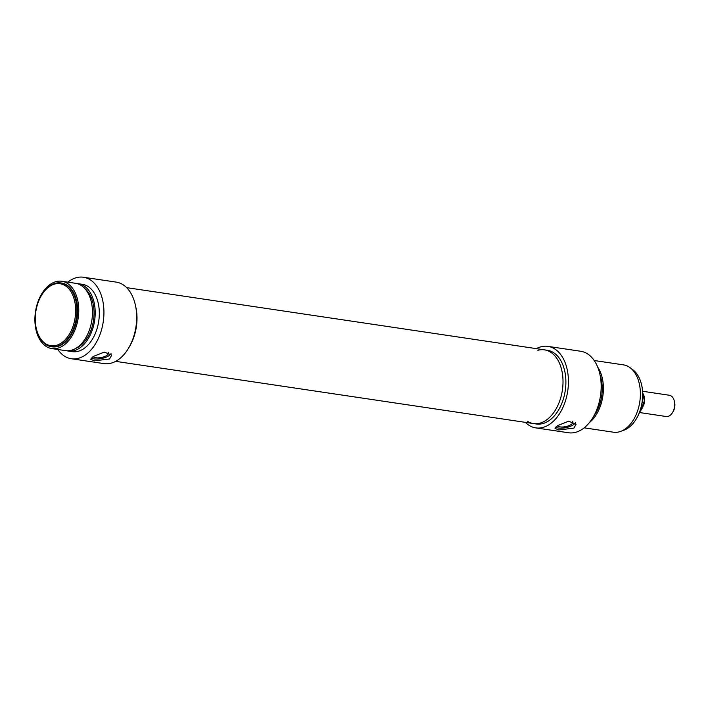 <?xml version="1.0" encoding="UTF-8"?>
<svg xmlns="http://www.w3.org/2000/svg" width="710" height="710" viewBox="0 0 710 710"><rect width="100%" height="100%" fill="white"/><g stroke="black" fill="none" stroke-linecap="round" stroke-linejoin="round"><path stroke-width="1.06" d="M36.086 327.532A31.346 19.889 98.5 0 1 41.961 294.597A31.346 19.889 98.5 0 1 71.976 293.487A31.346 19.889 98.5 0 1 65.08 339.85A31.346 19.889 98.5 0 1 36.689 330.043A31.346 19.889 98.5 0 1 36.086 327.532M111.026 353.615A10.748 4.109 -11.4 0 1 94.048 358.896A10.748 4.109 -11.4 0 1 91.262 358.009M107.991 352.116A7.987 3.053 -11.4 0 1 108.515 352.932A7.987 3.053 -11.4 0 1 104.343 356.633A7.987 3.053 -11.4 0 1 95.752 357.769A7.987 3.053 -11.4 0 1 93.072 356.562M109.562 358.976L94.439 360.849L90.685 359.278L93.125 356.526L104.255 352.107L111.754 355.027L109.562 358.976M36.689 330.043L36.831 330.585A32.243 20.457 -81.5 0 0 51.404 346.72A32.243 20.457 -81.5 0 0 76.378 317.84A32.243 20.457 -81.5 0 0 60.9 282.935A32.243 20.457 -81.5 0 0 42.263 294.126L41.961 294.597M60.9 282.935L61.584 283.033A32.243 20.457 98.5 0 1 77.062 317.938A32.243 20.457 98.5 0 1 52.087 346.826L51.404 346.72M135.663 306.436A37.266 23.634 98.5 0 1 129.77 346.018A37.266 23.634 98.5 0 0 135.663 306.436M35.793 328.828A34.036 21.593 98.5 0 1 61.841 281.267A34.036 21.593 98.5 0 1 78.189 318.107A34.036 21.593 98.5 0 1 51.821 348.592A34.036 21.593 98.5 0 1 35.793 328.828M61.841 281.267L75.544 283.299A34.036 21.593 98.5 0 1 91.883 320.148A34.036 21.593 98.5 0 1 65.524 350.633L51.821 348.592M84.872 288.615A32.243 20.457 98.5 0 1 93.498 320.387A32.243 20.457 98.5 0 1 75.988 348.273M76.902 283.574A34.036 21.593 98.5 0 1 78.286 283.707A34.036 21.593 98.5 0 1 94.625 320.556A34.036 21.593 98.5 0 1 68.258 351.042A34.036 21.593 98.5 0 1 66.9 350.767M78.286 283.707L82.395 284.32A34.036 21.593 98.5 0 1 98.734 321.168A34.036 21.593 98.5 0 1 72.367 351.654L68.258 351.042M71.311 358.745L104.05 363.618A41.207 26.137 -81.5 0 0 135.974 326.715A41.207 26.137 -81.5 0 0 116.183 282.11L83.452 277.237A41.207 26.137 98.5 0 1 103.234 321.834A41.207 26.137 98.5 0 1 71.311 358.745A41.207 26.137 98.5 0 1 57.803 349.489M67.823 282.154A41.207 26.137 98.5 0 1 83.452 277.237M642.621 391.263L669.344 395.248A10.748 6.816 98.5 0 1 674.207 400.626A10.748 6.816 98.5 0 1 672.397 412.776A10.748 6.816 98.5 0 1 666.184 416.513L639.453 412.528M672.397 412.776L672.991 411.836A8.955 5.68 -81.5 0 0 674.5 401.7L674.207 400.626M642.603 392.213L644.307 400.644L643.997 402.401L642.222 402.135M639.568 412.244L643.997 402.401A13.437 8.52 98.5 0 1 639.728 411.818M527.308 421.19A37.266 23.634 -81.5 0 0 533.521 423.568A37.266 23.634 -81.5 0 0 545.812 420.453A37.266 23.634 -81.5 0 0 563.003 380.64A37.266 23.634 -81.5 0 0 544.49 349.852A37.266 23.634 -81.5 0 0 537.86 350.314M535.81 427.89L568.55 432.763A41.207 26.137 -81.5 0 0 600.474 395.861A41.207 26.137 -81.5 0 0 580.682 351.255L547.951 346.382A41.207 26.137 98.5 0 1 567.734 390.988A41.207 26.137 98.5 0 1 535.81 427.89A41.207 26.137 98.5 0 1 525.365 422.352M536.334 348.637A41.207 26.137 98.5 0 1 547.951 346.382M544.49 349.852L547.366 350.279A37.266 23.634 98.5 0 1 565.258 390.615A37.266 23.634 98.5 0 1 536.396 423.994L533.521 423.568A37.266 23.634 -81.5 0 0 562.382 390.189A37.266 23.634 -81.5 0 0 544.49 349.852L126.637 287.648M593.888 415.865A32.243 20.457 -81.5 0 0 600.003 374.8M589.406 422.601A34.036 21.593 -81.5 0 0 597.669 367.052M584.179 427.846L613.44 432.204A34.036 21.593 -81.5 0 0 639.808 401.718A34.036 21.593 -81.5 0 0 623.46 364.869L594.199 360.511M557.483 425.654L568.621 421.234L576.121 424.154L573.92 428.103L558.805 429.976L555.051 428.405L557.483 425.654M631.58 368.952A32.243 20.457 98.5 0 1 641.192 383.285A32.243 20.457 98.5 0 1 635.761 419.752A32.243 20.457 98.5 0 1 622.395 430.668M635.761 419.752L636.062 419.273A31.346 19.889 -81.5 0 0 641.343 383.826L641.192 383.285M557.43 425.689A7.987 3.053 168.6 0 0 560.11 426.896A7.987 3.053 168.6 0 0 568.701 425.76A7.987 3.053 168.6 0 0 572.881 422.059A7.987 3.053 168.6 0 0 572.349 421.243M555.628 427.136A10.748 4.109 168.6 0 0 558.406 428.023A10.748 4.109 168.6 0 0 575.384 422.743M643.713 405.179A10.748 6.816 -81.5 0 0 642.878 393.393M533.521 423.568L115.668 361.363"/></g></svg>
